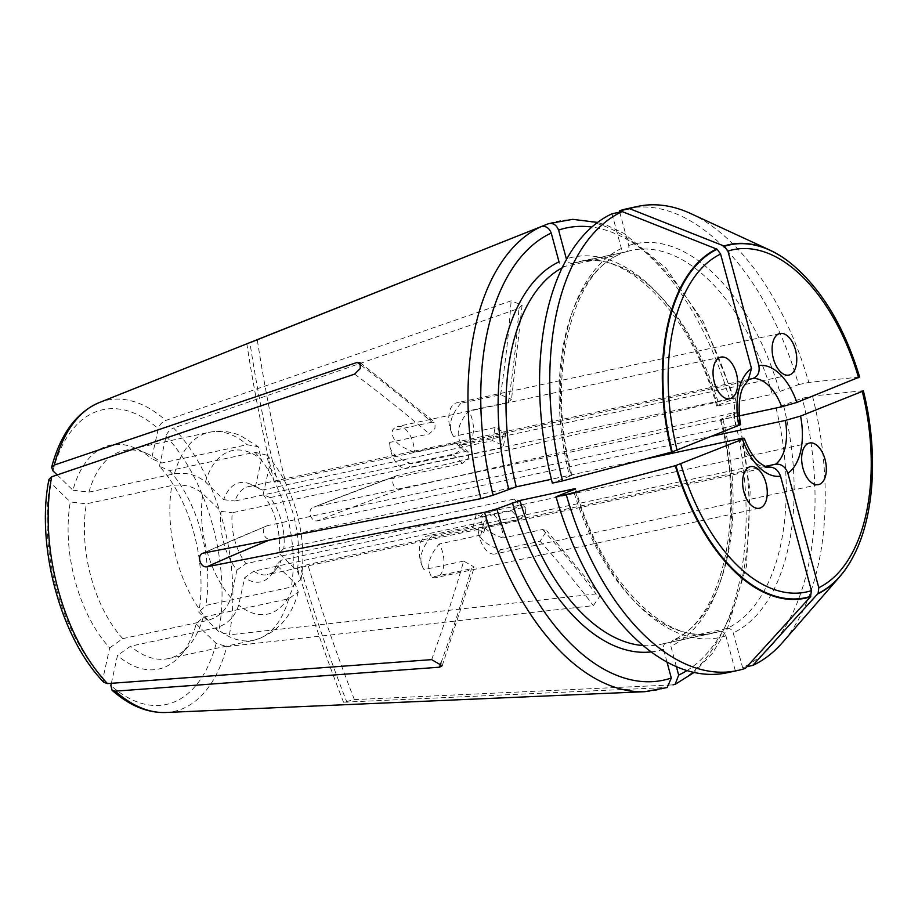 <?xml version="1.0" encoding="UTF-8"?>
<svg xmlns="http://www.w3.org/2000/svg" width="918" height="918" viewBox="0 0 918 918"><rect width="100%" height="100%" fill="white"/><g stroke="black" fill="none" stroke-linecap="round" stroke-linejoin="round"><path stroke-width="0.69" stroke-dasharray="4.59 3.44" d="M431.644 659.629A1410.863 905.458 -45.9 0 0 463.693 561.093L474.193 567.037L471.496 568.667L431.827 577.17C425.941 567.921 428.385 556.859 439.183 543.984A21.275 11.773 -102.1 0 1 437.129 577.261A21.275 11.773 -102.1 0 1 436.061 577.594A21.275 11.773 -102.1 0 1 431.827 577.17M262.284 490.04L492.622 440.64L503.374 445.609L500.425 448.202L270.099 497.613A45.016 24.912 -102.1 0 1 283.823 548.471L514.149 499.071L517.89 500.161L517.947 506.185L511.555 510.81L281.218 560.209A45.016 24.912 -102.1 0 1 276.1 569.252A45.016 24.912 -102.1 0 1 267.482 574.622A45.016 24.912 -102.1 0 1 253.793 571.18L484.13 521.768L486.93 519.795L476.316 514.206L245.99 563.606A45.016 24.912 -102.1 0 1 232.265 512.737L462.592 463.338L468.524 458.105L468.524 452.299L465.196 451.61L234.859 501.01A45.016 24.912 -102.1 0 1 242.811 489.283A45.016 24.912 -102.1 0 1 248.594 486.586A45.016 24.912 -102.1 0 1 258.669 487.951A45.016 24.912 -102.1 0 1 262.284 490.04L255.342 487.01L261.412 459.574L258.245 446.756L247.114 444.714L161.66 463.039L151.619 458.725L158.263 428.717C159.434 424.873 161.935 422.131 165.779 420.455L511.131 300.829L521.986 305.063L518.945 308.402L173.582 428.029A159.181 88.094 -102.1 0 1 229.385 634.831L595.977 593.9L600.246 595.61L593.384 605.628L226.78 646.57A159.181 88.094 -102.1 0 1 184.288 707.985A159.181 88.094 -102.1 0 1 165.722 712.494M514.149 499.071A1410.863 749.054 12.5 0 1 522.457 507.7L525.762 508.331L525.463 514.011L519.852 519.427L478.312 528.332C477.326 537.248 484.693 544.385 500.402 549.744A21.275 11.773 -102.1 0 1 496.179 553.646A21.275 11.773 -102.1 0 1 495.112 553.967A21.275 11.773 -102.1 0 1 478.312 528.332M492.622 440.64A1410.863 905.458 -45.9 0 0 495.054 427.536L505.657 433.33L502.869 435.109L461.329 444.014C455.443 434.765 457.887 423.703 468.685 410.839A21.275 11.773 -102.1 0 1 466.631 444.117A21.275 11.773 -102.1 0 1 465.564 444.438A21.275 11.773 -102.1 0 1 461.329 444.014M361.141 365.341A1410.863 749.054 12.5 0 1 431.976 422.188L435.075 422.67L434.971 428.327L429.372 433.916L389.702 442.419C388.716 451.335 396.071 458.472 411.792 463.831A21.275 11.773 -102.1 0 1 407.569 467.732A21.275 11.773 -102.1 0 1 406.502 468.054A21.275 11.773 -102.1 0 1 389.702 442.419M739.38 415.865L313.818 507.149A1410.863 110.585 164.9 0 1 397.322 475.524L729.546 399.204C734.102 398.228 735.272 398.251 733.069 399.261L734.205 398.561M401.005 489.168C392.835 491.027 389.152 477.383 397.322 475.524L313.818 507.149C306.75 508.606 310.433 522.25 317.502 520.793A1410.863 110.585 164.9 0 1 401.005 489.168L733.23 412.848A239.69 132.64 -102.1 0 1 672.951 684.874L354.382 699.608L343.688 702.201L667.237 687.479M765.417 466.367L307.817 564.513C298.132 567.668 295.688 568.644 300.461 567.462L267.482 574.622M769.215 466.987L300.461 567.462A1410.863 1169.922 68.2 0 0 347.015 702.545M645.09 459.092L271.361 539.245C263.661 540.954 259.978 527.311 267.677 525.601L266.851 525.876M738.829 425.654C741.698 424.38 740.596 424.254 735.536 425.252L267.677 525.601A1410.863 110.585 164.9 0 0 203.303 553.118M735.536 425.252A45.016 24.912 -102.1 0 1 745.221 381.532L277.362 481.881A1410.863 1169.922 68.2 0 1 249.925 342.689M749.031 379.352L278.67 480.16L274.23 481.847L277.362 481.881M713.079 435.947L317.502 520.793M111.342 683.313L117.515 655.452L130.563 646.192L216.017 627.866C227.503 624.309 235.054 616.712 238.657 605.077L244.739 577.64L253.793 571.18M281.218 560.209L276.375 564.983L294.632 582.689L298.235 591.949L288.688 598.8L203.234 617.125L196.2 623.976A114.532 63.376 -102.1 0 1 180.513 655.418A114.532 63.376 -102.1 0 1 117.515 655.452M196.2 623.976L216.178 643.346L226.78 646.57M276.375 564.983A50.697 28.056 -102.1 0 1 270.374 575.838A50.697 28.056 -102.1 0 1 244.739 577.64M203.234 617.125A106.35 58.855 -102.1 0 1 188.775 645.905A106.35 58.855 -102.1 0 1 168.407 658.596A106.35 58.855 -102.1 0 1 130.563 646.192M270.099 497.613L263.145 494.584L269.226 467.147L266.954 455.202L254.917 452.276L169.463 470.613L159.422 466.298A114.532 63.376 -102.1 0 1 198.804 612.249L218.771 631.618L229.385 634.831M159.422 466.298L166.066 436.291C167.237 432.447 169.75 429.693 173.582 428.029M283.823 548.471L278.98 553.256L297.237 570.962L300.989 579.522L291.281 587.061L205.827 605.398L198.804 612.249M263.145 494.584A50.697 28.056 -102.1 0 1 278.98 553.256M169.463 470.613A106.35 58.855 -102.1 0 1 205.827 605.398M104.009 682.361L103.057 677.897L109.701 647.879A114.532 63.376 -102.1 0 1 70.319 501.928L86.384 503.833L171.838 485.507C183.841 483.832 194.18 486.563 202.844 493.689L221.1 511.395L232.265 512.737M49.033 479.345L50.352 482.57L70.319 501.928M109.701 647.879L122.76 638.618L208.214 620.293C219.7 616.735 227.251 609.139 230.854 597.503L236.936 570.067A50.697 28.056 -102.1 0 1 221.1 511.395M236.936 570.067L245.99 563.606M122.76 638.618A106.35 58.855 -102.1 0 1 86.384 503.833M612.008 213.791L621.371 248.48C621.911 251.796 620.866 253.942 618.227 254.929L565.109 266.323C562.252 266.518 560.221 265.027 559.016 261.848M571.822 475.157L571.042 475.627C572.453 474.996 571.903 474.927 569.367 475.432L551.397 479.288M571.903 475.168C545.9 377.631 570.87 273.908 619.099 254.63L618.227 254.929A195.672 108.29 -102.1 0 0 569.367 475.432M621.371 248.48A201.352 111.422 -102.1 0 0 571.042 475.627L552.338 483.097M745.221 381.532L748.227 380.086M627.533 208.593A237.36 131.354 -102.1 0 1 798.591 384.619L772.325 394.258L719.207 405.653C716.683 406.158 716.12 406.1 717.532 405.469L733.069 399.261A231.267 127.981 77.9 0 0 591.858 227.056M619.719 212.138L628.727 245.531C629.266 248.847 628.222 251.004 625.583 251.991L572.465 263.374C569.608 263.569 567.576 262.078 566.372 258.91M716.751 405.928L717.532 405.469A201.352 111.422 -102.1 0 0 566.876 258.75M572.465 263.374A195.672 108.29 -102.1 0 1 578.535 261.745L625.583 251.991A195.672 108.29 -102.1 0 1 631.653 250.35A195.672 108.29 -102.1 0 1 772.325 394.258M858.594 377.746L859.179 377.069A180.846 100.073 77.9 0 0 790.478 263.03M859.179 377.069L808.792 382.427L798.591 384.619M690.806 213.596A237.36 131.354 -102.1 0 1 808.792 382.427M666.996 662.05L663.53 649.21C662.98 645.893 664.024 643.747 666.675 642.749A195.672 108.29 -102.1 0 1 660.604 644.39A195.672 108.29 -102.1 0 1 643.174 645.561M719.792 631.355A195.672 108.29 -102.1 0 1 713.722 632.995L660.604 644.39L719.792 631.355C722.65 631.159 724.681 632.651 725.886 635.83L735.249 670.519A237.36 131.354 -102.1 0 1 727.09 672.768M745.45 668.327L735.249 670.519M57.168 474.927L72.924 490.201A114.532 63.376 -102.1 0 1 136.151 448.569A114.532 63.376 -102.1 0 1 151.619 458.725M853.373 556.297A180.846 100.073 77.9 0 0 862.851 390.712L812.476 396.071L802.275 398.263L776.008 407.913L722.891 419.308C720.366 419.801 719.804 419.744 721.215 419.113L737.888 412.216M676.382 666.64L670.886 646.261C670.335 642.956 671.379 640.798 674.03 639.812L673.181 640.11C721.387 620.832 746.357 517.109 720.355 419.572M720.435 419.583L721.215 419.113A201.352 111.422 -102.1 0 1 670.886 646.261M776.008 407.913A195.672 108.29 -102.1 0 1 727.148 628.417L674.03 639.812A195.672 108.29 -102.1 0 0 722.891 419.308M727.148 628.417C730.017 628.222 732.048 629.714 733.241 632.892L742.605 667.57A237.36 131.354 -102.1 0 0 802.275 398.263M812.476 396.071A237.36 131.354 -102.1 0 1 782.744 642.256M686.985 670.565A231.267 127.981 77.9 0 0 736.752 412.905C738.956 411.895 737.785 411.872 733.23 412.848M72.924 490.201L88.989 492.105L174.443 473.78C186.446 472.104 196.773 474.836 205.448 481.961L223.705 499.667A50.697 28.056 -102.1 0 1 250.74 484.291A50.697 28.056 -102.1 0 1 255.342 487.01M223.705 499.667L234.859 501.01M88.989 492.105A106.35 58.855 -102.1 0 1 123.804 450.635A106.35 58.855 -102.1 0 1 147.591 453.848A106.35 58.855 -102.1 0 1 161.66 463.039M746.988 666.629L742.605 667.57M502.995 538.017C487.286 532.647 479.93 525.509 480.917 516.604A21.275 11.773 -102.1 0 1 486.196 512.382A21.275 11.773 -102.1 0 1 502.995 538.017L542.664 529.502L546.669 530.856L540.071 541.241L500.402 549.744M522.457 507.7L480.917 516.604M414.385 452.104C398.676 446.733 391.32 439.596 392.307 430.691A21.275 11.773 -102.1 0 1 397.586 426.468A21.275 11.773 -102.1 0 1 414.385 452.104L455.925 443.187L459.7 444.289L460.159 450.486L453.32 454.926L411.792 463.831M431.976 422.188L392.307 430.691M460.87 403.266C450.084 416.141 447.628 427.203 453.526 436.452A21.275 11.773 -102.1 0 1 448.891 415.533A21.275 11.773 -102.1 0 1 456.648 402.841A21.275 11.773 -102.1 0 1 460.87 403.266L500.551 394.763L511.36 399.319L508.354 402.325L468.685 410.839M495.054 427.536L453.526 436.452M431.368 536.422C420.582 549.285 418.126 560.347 424.024 569.596A21.275 11.773 -102.1 0 1 419.388 548.689A21.275 11.773 -102.1 0 1 427.145 535.997A21.275 11.773 -102.1 0 1 431.368 536.422L472.908 527.506L483.717 532.314L480.722 535.079L439.183 543.984M463.693 561.093L424.024 569.596M440.961 663.014A1410.863 905.458 -45.9 0 0 471.496 568.667M511.555 510.81A1410.863 749.054 12.5 0 1 519.852 519.427M500.425 448.202A1410.863 905.458 -45.9 0 0 502.869 435.109M354.6 374.119A1410.863 749.054 12.5 0 1 429.372 433.916M548.516 223.682A239.69 132.64 -102.1 0 1 729.546 399.204M99.247 402.577A159.181 88.094 -102.1 0 1 165.779 420.455M665.596 687.823A239.69 132.64 -102.1 0 1 644.998 691.679M768.32 467.113A45.016 24.912 -102.1 0 1 739.22 438.896M216.178 643.346A150.759 83.423 -102.1 0 1 110.86 685.471M294.632 582.689A83.664 46.302 -102.1 0 1 238.657 605.077M288.688 598.8A106.35 58.855 -102.1 0 1 253.861 640.271A106.35 58.855 -102.1 0 1 216.017 627.866M166.066 436.291A150.759 83.423 -102.1 0 1 218.771 631.618M269.226 467.147A83.664 46.302 -102.1 0 1 297.237 570.962M254.917 452.276A106.35 58.855 -102.1 0 1 291.281 587.061M103.057 677.897A150.759 83.423 -102.1 0 1 50.352 482.57M230.854 597.503A83.664 46.302 -102.1 0 1 202.844 493.689M208.214 620.293A106.35 58.855 -102.1 0 1 171.838 485.507M562.16 267.815A195.672 108.29 -102.1 0 1 565.109 266.323M716.683 405.986C690.933 312.487 625.089 248.514 578.535 261.745A195.672 108.29 -102.1 0 1 719.207 405.653M628.727 245.531A201.352 111.422 -102.1 0 1 779.887 392.089M790.639 263.168A180.444 99.855 -102.1 0 1 859.351 377.069M663.53 649.21A201.352 111.422 -102.1 0 1 651.195 651.906M575.575 488.755C601.324 582.253 667.168 646.226 713.722 632.995A195.672 108.29 -102.1 0 1 573.28 489.845M725.886 635.83A201.352 111.422 -102.1 0 1 574.725 489.271M52.946 470.842A150.759 83.423 -102.1 0 1 158.263 428.717M783.57 405.745A201.352 111.422 -102.1 0 1 733.241 632.892M863.035 390.712A180.444 99.855 -102.1 0 1 853.476 556.101M205.448 481.961A83.664 46.302 -102.1 0 1 261.412 459.574M174.443 473.78A106.35 58.855 -102.1 0 1 209.258 432.309A106.35 58.855 -102.1 0 1 247.114 444.714M284.729 478.932A1410.863 1169.922 68.2 0 1 257.281 339.752M354.382 699.608A1410.863 1169.922 68.2 0 1 307.817 564.513M268.94 540.243A1410.863 110.585 164.9 0 1 271.361 539.245M540.071 541.241A1410.863 749.054 12.5 0 1 593.384 605.628M542.664 529.502A1410.863 749.054 12.5 0 1 595.977 593.9M453.32 454.926A1410.863 749.054 12.5 0 1 462.592 463.338M455.925 443.187A1410.863 749.054 12.5 0 1 465.196 451.61M508.354 402.325A1410.863 905.458 -45.9 0 0 518.945 308.402M500.551 394.763A1410.863 905.458 -45.9 0 0 511.131 300.829M480.722 535.079A1410.863 905.458 -45.9 0 0 484.13 521.768M472.908 527.506A1410.863 905.458 -45.9 0 0 476.316 514.206M442.212 665.825L474.342 567.072M517.993 500.058L525.865 508.228M503.512 445.632L505.795 433.353M360.154 362.587L435.166 422.555M278.67 480.137L248.594 486.586M276.1 569.252L270.374 575.838M298.247 591.949C291.821 617.068 277.029 633.168 253.861 640.271L168.407 658.596M188.775 645.905L180.513 655.418M301.001 579.522C308.196 537.982 293.817 484.268 266.954 455.202M734.354 398.527L703.395 321.954L666.227 268.377L623.988 233.424L607.67 225.69L597.572 222.42M738.038 412.171L750.155 491.302L746.46 566.349L727.217 629.014L712.242 653.49L694.088 672.446M258.669 487.951L250.74 484.291M123.804 450.635L209.258 432.309C219.872 430.152 230.349 431.288 240.677 435.729L258.245 446.756M147.591 453.848L136.151 448.569M274.103 481.881C263.041 436.073 253.953 390.047 246.827 343.791M343.55 702.247C326.292 658.172 310.915 613.488 297.398 568.196M202.373 553.416L266.84 525.865M600.338 595.484L546.772 530.776M468.628 452.184L459.803 444.186M522.112 305.109L511.498 399.341M487.068 519.829L483.866 532.348M720.928 357.113L397.586 426.468M729.844 398.71L406.502 468.054M779.979 333.498L456.648 402.841M788.906 375.083L465.564 444.438M809.538 443.027L486.196 512.382M818.454 484.624L495.112 553.967M750.476 466.642L427.145 535.997M759.404 508.239L436.061 577.594"/><path stroke-width="1.38" d="M104.009 682.361L107.475 683.6L431.644 659.629L442.086 665.745L439.447 667.191L115.278 691.162L112.03 690.141L110.86 685.471L111.342 683.313M57.168 474.927L52.946 470.842L51.672 467.446L54.265 465.059L357.205 362.392L360.097 362.713L360.258 368.462L354.6 374.119L51.672 476.786L49.033 479.345M202.385 553.439L203.303 553.118C196.337 554.506 200.021 568.15 206.986 566.773L484.566 512.301L496.833 508.859L519.932 500.482L573.05 489.087C575.586 488.583 576.137 488.64 574.725 489.271L556.021 496.753A237.36 131.354 -102.1 0 0 727.09 672.768L737.292 670.576A237.36 131.354 -102.1 0 1 566.222 494.561L675.304 465.724A180.846 100.073 77.9 0 0 810.491 596.792L811.42 590.653L780.529 476.155C778.108 469.764 774.035 466.746 768.32 467.113M203.303 553.118L480.883 498.658L493.15 495.215L516.249 486.827A195.672 108.29 -102.1 0 1 562.16 267.815M54.265 465.059A159.181 88.094 -102.1 0 1 99.247 402.577L541.161 226.62C545.751 225.69 549.113 227.836 551.236 233.046A231.267 127.981 77.9 0 0 493.15 495.215M249.925 342.689L548.516 223.682C553.106 222.753 556.469 224.887 558.592 230.097L566.372 258.91A201.352 111.422 -102.1 0 1 566.876 258.75M817.846 593.843A180.846 100.073 77.9 0 0 839.798 576.63L782.744 642.256A237.36 131.354 -102.1 0 1 752.806 665.389L818.133 593.384L818.787 587.704L787.885 473.218C785.464 466.814 781.402 463.797 775.676 464.164L765.417 466.367M675.304 465.724L742.513 439.297C745.382 438.035 744.28 437.897 739.22 438.896L645.09 459.092M790.478 263.03A180.846 100.073 77.9 0 0 790.306 262.904A180.846 100.073 77.9 0 0 769.754 250.052A180.846 100.073 77.9 0 0 723.992 246.001L727.951 251.084L758.842 365.582C759.989 372.272 757.901 376.609 752.588 378.583L749.031 379.352M752.588 378.583A45.016 24.912 -102.1 0 1 781.677 406.8L739.38 415.865M818.787 587.704A175.005 96.849 -102.1 0 0 862.277 391.401L800.553 416.084L785.36 420.444L713.079 435.947M730.912 398.378A21.275 11.773 -102.1 0 1 729.844 398.71A21.275 11.773 -102.1 0 1 713.871 380.385A21.275 11.773 -102.1 0 1 720.928 357.113A21.275 11.773 -102.1 0 1 736.672 374.464A21.275 11.773 -102.1 0 1 730.912 398.378M748.227 380.086L751.486 368.52L720.596 254.034L717.119 249.237L622.209 211.599A237.36 131.354 -102.1 0 0 562.539 480.917L672.217 451.908L740.424 424.713M508.687 488.996A201.352 111.422 -102.1 0 1 559.016 261.848L551.236 233.046M551.397 479.288L516.249 486.827M562.539 480.917L552.338 483.097A237.36 131.354 -102.1 0 1 612.008 213.791L622.209 211.599M716.637 248.939A180.846 100.073 77.9 0 0 671.62 452.069M789.962 374.762A21.275 11.773 -102.1 0 1 788.906 375.083A21.275 11.773 -102.1 0 1 772.933 356.758A21.275 11.773 -102.1 0 1 779.979 333.498A21.275 11.773 -102.1 0 1 795.722 350.848A21.275 11.773 -102.1 0 1 789.962 374.762M781.677 406.8L796.87 402.44L859.351 377.069M723.992 246.001L629.576 208.661L619.375 210.853A237.36 131.354 -102.1 0 1 627.533 208.593L637.735 206.412A237.36 131.354 -102.1 0 1 690.806 213.596L769.754 250.052M619.375 210.853L619.719 212.138M629.576 208.661A237.36 131.354 -102.1 0 1 637.735 206.412M597.572 222.42L572.706 219.345L548.516 223.682M760.46 507.918A21.275 11.773 -102.1 0 1 759.404 508.239A21.275 11.773 -102.1 0 1 743.431 489.914A21.275 11.773 -102.1 0 1 750.476 466.642A21.275 11.773 -102.1 0 1 766.22 484.004A21.275 11.773 -102.1 0 1 760.46 507.918M667.237 687.479L671.299 678.012L666.996 662.05M575.506 488.801L574.725 489.271M810.491 596.792L745.45 668.327A237.36 131.354 -102.1 0 1 737.292 670.576M780.529 476.155A56.365 31.189 -102.1 0 1 742.513 439.297L744.096 438.345M566.222 494.561L556.021 496.753M819.522 484.291A21.275 11.773 -102.1 0 1 818.454 484.624A21.275 11.773 -102.1 0 1 802.481 466.298A21.275 11.773 -102.1 0 1 809.538 443.027A21.275 11.773 -102.1 0 1 825.282 460.377A21.275 11.773 -102.1 0 1 819.522 484.291M672.951 684.874L675.143 684.289L678.666 675.074L676.382 666.64M839.798 576.63A180.846 100.073 77.9 0 0 853.27 556.48A180.846 100.073 77.9 0 0 853.373 556.297M752.806 665.389L746.988 666.629M439.447 667.191A1410.863 905.458 -45.9 0 0 440.961 663.014M357.205 362.392A1410.863 749.054 12.5 0 1 361.141 365.341M480.883 498.658A239.69 132.64 -102.1 0 1 541.161 226.62M107.475 683.6A159.181 88.094 -102.1 0 1 51.672 476.786M484.566 512.301A239.69 132.64 -102.1 0 0 644.998 691.679L165.722 712.494A159.181 88.094 -102.1 0 1 115.278 691.162M785.36 420.444A45.016 24.912 -102.1 0 1 775.676 464.164M677.105 450.336A175.005 96.849 -102.1 0 1 720.596 254.034M738.829 425.654A56.365 31.189 -102.1 0 1 751.486 368.52M672.217 451.908A180.444 99.855 -102.1 0 1 717.119 249.237M758.842 365.582A56.365 31.189 -102.1 0 1 796.87 402.44M727.951 251.084A175.005 96.849 -102.1 0 1 858.594 377.746M591.858 227.056A231.267 127.981 77.9 0 0 558.592 230.097M724.486 246.299A180.444 99.855 -102.1 0 1 790.639 263.168L790.306 262.904M811.42 590.653A175.005 96.849 -102.1 0 1 680.789 463.992M496.833 508.859A231.267 127.981 77.9 0 0 671.299 678.012M651.195 651.906A201.352 111.422 -102.1 0 1 512.37 502.651M643.174 645.561A195.672 108.29 -102.1 0 1 519.932 500.482M573.28 489.845A195.672 108.29 -102.1 0 1 573.05 489.087M810.778 596.321A180.444 99.855 -102.1 0 1 675.9 465.552M800.553 416.084A56.365 31.189 -102.1 0 1 787.885 473.218M678.666 675.074A231.267 127.981 77.9 0 0 686.985 670.565M863.356 390.804C878.457 451.048 874.762 515.824 853.476 556.101A180.444 99.855 -102.1 0 1 818.133 593.384M206.986 566.773A1410.863 110.585 164.9 0 1 268.94 540.243M165.722 712.494C147.339 713.034 129.438 705.621 112.019 690.233M103.918 682.384C60.634 638.366 35.641 545.602 48.941 479.38M740.574 424.678C737.085 404.172 740.826 391.412 743.155 387.086L748.262 380.144M859.661 377.126C844.273 326.418 821.266 288.436 790.639 263.168M644.998 691.679L667.248 687.513M744.246 438.288C748.526 449.522 753.529 457.6 759.289 462.511C764.166 466.183 767.482 467.664 769.215 466.975M51.603 467.365C60.462 434.053 76.343 412.457 99.247 402.577M694.088 672.446L675.178 684.346"/></g></svg>
